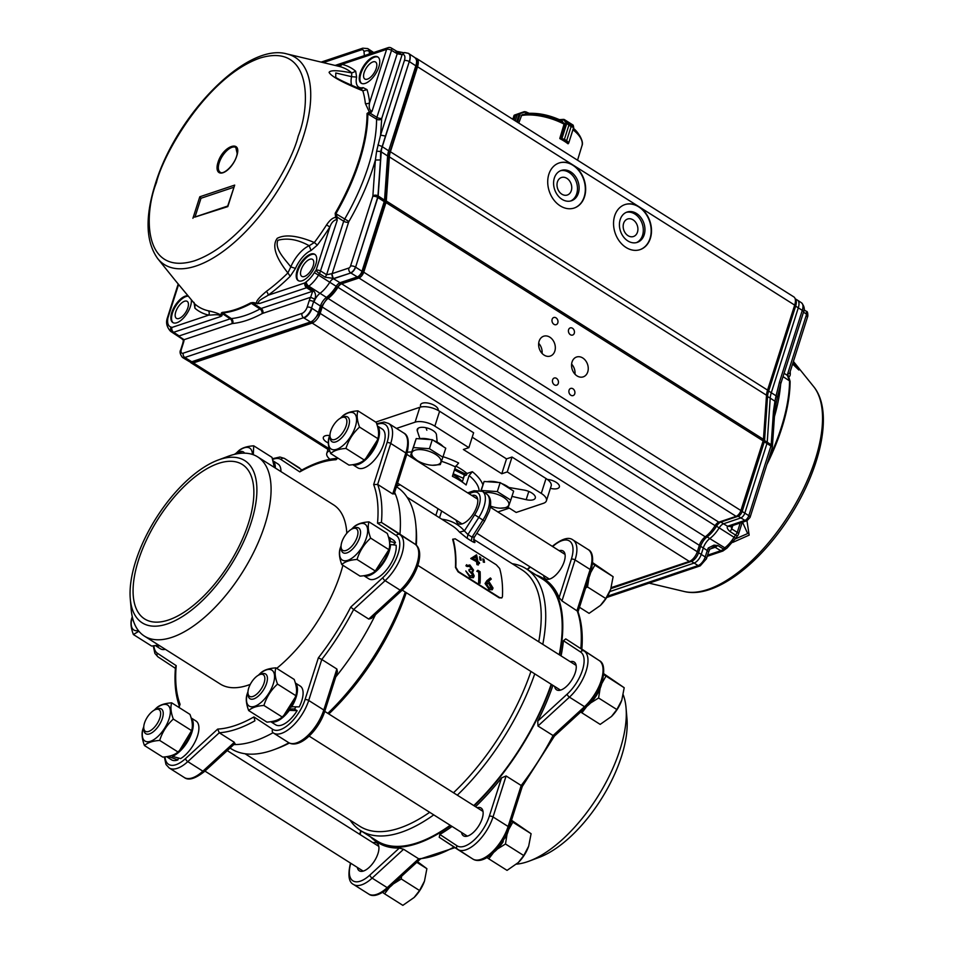 <?xml version="1.0" encoding="UTF-8"?>
<svg xmlns="http://www.w3.org/2000/svg" width="953" height="953" viewBox="0 0 953 953"><rect width="100%" height="100%" fill="white"/><g stroke="black" fill="none" stroke-linecap="round" stroke-linejoin="round"><path stroke-width="1.43" d="M589.002 577.435A22.932 10.566 -57.7 0 0 590.205 574.147A22.932 10.566 -57.7 0 0 591.015 571.145M352.896 464.659A22.932 10.566 -57.7 0 0 378.341 439.631A22.932 10.566 -57.7 0 0 377.412 426.11M352.765 464.671L357.72 467.804A22.932 10.566 -57.7 0 0 371.741 462.848A22.932 10.566 -57.7 0 0 383.964 443.193A22.932 10.566 -57.7 0 0 382.224 429.029L377.364 425.955M600.461 605.393A21.252 9.78 -57.7 0 0 600.628 605.226A21.252 9.78 -57.7 0 0 610.599 589.442A21.252 9.78 -57.7 0 0 610.659 589.288M592.802 562.77L613.124 576.696L594.851 565.141L590.646 572.646M592.718 563.64L594.851 565.141M589.037 577.339L587.513 586.977L605.786 598.52L610.706 589.145L613.124 576.696M579.472 607.287L589.085 613.351L600.378 605.477L605.786 598.52M587.513 586.977L585.642 587.965M330.691 453.545L348.965 465.1C355.969 464.623 361.056 462.92 364.201 459.977L366.798 457.452A21.252 9.78 -57.7 0 0 376.769 441.668L377.829 438.63C379.223 434.425 378.675 429.017 376.197 422.393L357.935 410.85C356.529 415.043 357.077 420.464 359.555 427.087C353.063 432.996 348.524 440.107 345.939 448.434C338.899 448.923 333.824 450.626 330.691 453.545C328.213 446.897 327.677 441.489 329.071 437.308L330 434.639A21.252 9.78 -57.7 0 0 329.762 435.366A21.252 9.78 -57.7 0 0 336.731 449.292A21.252 9.78 -57.7 0 0 355.326 426.789A21.252 9.78 -57.7 0 0 353.73 413.018A21.252 9.78 -57.7 0 0 340.388 418.224L342.687 415.961C345.82 413.042 350.895 411.327 357.935 410.85M365.821 458.417L377.257 440.274M359.555 427.087L377.829 438.63M345.939 448.434L364.201 459.977M455.76 466.041A40.205 17.571 17.7 0 1 460.799 468.936A40.205 17.571 17.7 0 1 467.018 473.474L466.517 475.047L464.254 475.809L462.265 482.063M551.191 684.254A154.886 71.32 122.3 0 1 473.76 805.571M450.209 825.274A154.886 71.32 122.3 0 1 377.066 840.975L360.603 830.575A154.886 71.32 -57.7 0 0 433.746 814.875M542.793 644.347A154.886 71.32 -57.7 0 0 526.104 568.703L542.567 579.102A154.886 71.32 122.3 0 1 559.244 654.747M443.05 456.69A48.889 21.359 17.7 0 1 458.643 463.015L455.403 466.91A45.232 19.763 -162.3 0 0 441.465 461.312M479.061 490.152A45.232 19.763 -162.3 0 0 469.114 475.571L472.354 471.687L467.018 473.474M473.963 541.101L474.594 541.649C475.595 543.067 474.475 542.829 471.258 540.923L472.033 537.135L473.986 536.98M441.823 519.218A155.351 71.523 122.3 0 1 464.385 530.916L467.923 534.526L467.149 538.326L459.513 532.119A151.694 69.843 -57.7 0 0 452.115 525.722L407.122 497.287M486.483 493.94C490.819 496.906 491.784 502.624 489.377 511.082L484.6 521.088L482.933 520.052A23.754 10.936 -57.7 0 0 488.091 509.236A23.754 10.936 -57.7 0 0 486.483 493.94L482.373 491.343A23.754 10.936 122.3 0 1 483.981 506.627A23.754 10.936 122.3 0 1 478.811 517.455L467.923 534.526L472.033 537.135L482.933 520.052L474.665 514.787L464.385 530.916L459.513 532.108M491.307 588.477L488.806 583.605L486.78 583.141M489.163 583.307L486.53 583.998L489.139 588.037L491.915 587.393L488.806 583.605M486.947 582.974L486.53 583.998M491.557 587.679L491.498 588.358M486.852 580.746L490.402 577.947L491.283 579.079L488.127 581.58L489.401 582.271L493.023 588.025L492.332 589.669L489.02 589.228L485.422 583.248L486.852 580.746L485.065 583.534L489.02 589.228M491.283 579.09L487.769 581.878M492.153 589.788L488.651 589.502M477.167 570.966L477.846 570.287L480.121 571.729A152.79 70.343 -57.7 0 1 480.074 583.26L478.966 582.557A152.79 70.343 -57.7 0 0 479.061 572.169L476.81 571.276L477.846 570.287M479.061 572.169L476.81 571.276M478.966 582.557L478.609 582.831A152.242 70.093 -57.7 0 0 478.704 572.479M480.074 583.26L478.609 582.831M473.141 571.312L472.164 571.574L474.201 575.934L473.45 577.589L469.769 577.077L465.803 570.966L469.853 575.85L473.093 575.338L469.329 570.478A152.79 70.343 -57.7 0 0 469.329 569.298L472.462 569.441L469.924 566.106L467.399 566.201L466.291 565.498L466.672 564.7M467.732 565.808L467.041 566.511L465.934 565.808L466.493 564.831M472.235 570.049L469.567 566.416L467.041 566.511M472.664 576.315L473.093 575.338L468.959 570.764A152.242 70.093 -57.7 0 0 468.959 569.596L469.329 569.298M472.164 571.574L473.57 570.144L469.865 564.962L465.934 565.808M472.462 576.434L472.724 575.624M465.803 570.966L469.769 577.077M473.26 577.721L469.412 577.339M472.378 571.812L473.117 571.335M471.795 571.86L473.212 570.442M483.993 559.53L484.493 562.33L482.885 558.827L483.993 559.53M483.719 561.853L484.493 562.33M483.362 562.21L482.885 558.827M480.669 557.434L481.17 560.233L479.562 556.731L480.669 557.434M480.395 559.745L481.17 560.233M480.038 560.114L479.562 556.731M472.783 558.863L475.654 556.921A152.242 70.093 -57.7 0 1 476.357 560.555M476.024 556.564L473.129 558.518L476.81 560.841A152.79 70.343 -57.7 0 0 476.024 556.564L475.666 556.933M476.965 561.877L470.758 558.529L476.548 554.837A152.79 70.343 -57.7 0 1 477.918 561.543L479.347 562.437A152.79 70.343 -57.7 0 1 479.502 563.485L478.072 562.58A152.79 70.343 -57.7 0 1 478.382 564.962L477.274 564.271A152.79 70.343 -57.7 0 0 476.965 561.877L471.116 558.184M477.274 564.271L476.917 564.605A152.242 70.093 -57.7 0 0 476.607 562.222M478.382 564.962L476.917 564.605M479.502 563.485L478.168 563.211M471.818 495.477A16.451 7.576 122.3 0 1 475.726 495.786A16.451 7.576 122.3 0 1 476.834 506.377A16.451 7.576 122.3 0 1 458.155 523.602A16.451 7.576 122.3 0 1 456.189 520.195M455.82 567.154L458.417 571.562L499.563 597.555L501.909 597.817L502.457 596.626A152.242 70.093 -57.7 0 0 499.646 568.5L496.287 564.784L455.153 538.79L452.663 539.41A151.694 69.843 -57.7 0 1 455.463 567.428L455.82 567.154A152.242 70.093 -57.7 0 0 453.009 539.029L452.663 539.41M455.463 567.428L458.059 571.824L499.205 597.829L501.719 597.936M469.114 475.571L466.124 484.97A45.232 19.763 -162.3 0 0 459.822 480.443A45.232 19.763 -162.3 0 0 452.401 476.297L455.403 466.91M230.042 748.057L231.138 748.748A154.886 71.32 -57.7 0 0 274.404 749.523L277.621 748.319A151.694 69.843 -57.7 0 0 289.39 743.03M328.809 713.964A151.694 69.843 -57.7 0 0 406.264 592.659M274.404 749.523A154.886 71.32 -57.7 0 0 288.926 742.792M327.832 713.344A154.886 71.32 -57.7 0 0 405.275 592.039M245.04 753.752L359.912 826.346A151.694 69.843 -57.7 0 0 429.672 812.301M453.485 792.753A151.694 69.843 -57.7 0 0 530.928 671.448M350.132 820.164A154.886 71.32 -57.7 0 0 360.603 830.575M457.297 795.171A154.886 71.32 -57.7 0 0 534.74 673.854M512.023 457.035L507.27 471.914L501.778 473.76L506.519 458.881L512.023 457.035L546.033 478.525A14.617 6.385 17.7 0 1 551.168 485.923L546.414 500.801A14.617 6.385 17.7 0 1 543.46 503.291L516.181 512.452L509.331 508.116L497.883 511.952M472.211 437.189L506.519 458.881M501.778 473.76L463.372 449.494L468.876 447.648L473.617 432.769L439.607 411.267L434.854 426.146L468.876 447.648M419.916 438.69L417.283 430.851A10.054 4.396 17.7 0 1 417.223 429.434A10.054 4.396 17.7 0 1 423.239 427.337A10.054 4.396 17.7 0 1 432.853 430.458A10.054 4.396 17.7 0 1 436.462 434.723L437.189 442.168M425.979 427.73L426.837 430.256M508.902 487.483L524.067 490.08A10.054 4.396 17.7 0 1 531.774 492.963A10.054 4.396 17.7 0 1 535.3 498.05A10.054 4.396 17.7 0 1 526.175 499.67L511.952 496.394M507.27 471.914L541.28 493.404A14.617 6.385 17.7 0 1 546.414 500.801M375.732 422.096L419.832 407.288A14.617 6.385 17.7 0 1 439.607 411.267M396.484 428.409L415.091 422.167A14.617 6.385 17.7 0 1 434.854 426.146M329.952 459.286A14.617 6.385 17.7 0 1 326.784 453.294A14.617 6.385 17.7 0 1 329.75 450.805L329.774 450.805M415.83 544.771A154.886 71.32 -57.7 0 0 415.901 525.627A154.886 71.32 -57.7 0 0 396.639 486.876L396.436 486.757M526.104 568.703A154.886 71.32 -57.7 0 0 512.214 563.699M538.743 641.798A151.694 69.843 -57.7 0 0 521.994 569.882L473.522 539.255M416.318 545.211A151.694 69.843 -57.7 0 0 416.199 529.046L415.901 525.627M462.408 481.599A33.808 14.771 -162.3 0 0 455.141 475.892A33.808 14.771 -162.3 0 0 452.949 474.582M453.223 473.748L463.444 478.358M459.12 478.692A29.245 12.782 -162.3 0 0 453.116 474.082M464.528 474.38L463.444 477.787M454.438 469.936L463.992 474.725L465.219 473.939L454.819 468.721M465.219 473.939L465.707 472.402M330.679 431.221A12.794 5.885 -57.7 0 0 330 436.093A12.794 5.885 -57.7 0 0 337.052 438.404A12.794 5.885 -57.7 0 0 346.177 425.741A12.794 5.885 -57.7 0 0 341.686 417.605A12.794 5.885 -57.7 0 0 330.679 431.221M341.686 417.605L343.533 416.914A14.617 6.731 122.3 0 1 347.619 416.985A14.617 6.731 122.3 0 1 348.655 426.217A14.617 6.731 122.3 0 1 340.852 438.618A14.617 6.731 122.3 0 1 331.989 441.704A14.617 6.731 122.3 0 1 330.167 438.046L330 436.093M389.515 887.338A22.932 10.566 -57.7 0 0 393.696 883.491M504.709 837.89L505.388 837.866A22.932 10.566 -57.7 0 0 508.985 828.157M493.654 852.411A22.932 10.566 -57.7 0 0 503.22 841.618L502.707 841.285M503.22 841.618L502.481 841.63M586.774 706.411A22.932 10.566 -57.7 0 0 589.002 704.529A22.932 10.566 -57.7 0 0 602.105 682.157M414.233 897.381A21.252 9.78 -57.7 0 0 414.4 897.214A21.252 9.78 -57.7 0 0 424.371 881.442A21.252 9.78 -57.7 0 0 424.43 881.263M389.467 887.386L384.583 893.807L402.857 905.35L414.138 897.476L419.546 890.519L424.478 881.144L426.884 868.683L417.497 861.667M401.523 876.319L401.284 878.976L393.244 883.967M401.284 878.976L419.546 890.519M384.583 893.807L382.784 892.532M416.806 862.31L426.884 868.683M518.432 862.417A21.252 9.78 -57.7 0 0 518.599 862.251A21.252 9.78 -57.7 0 0 524.019 855.532A21.252 9.78 -57.7 0 0 528.581 846.467A21.252 9.78 -57.7 0 0 528.641 846.288M507.02 834.351L505.483 844.001L523.757 855.544L528.677 846.169L531.095 833.72L511.511 820.247M511.249 821.057L512.821 822.165L508.628 829.67M512.821 822.165L531.095 833.72M493.69 852.387L488.782 858.832L507.056 870.375L518.349 862.501L523.757 855.544M505.483 844.001L497.454 849.004M488.782 858.832L486.983 857.557M603.809 674.664L624.203 687.721L603.892 673.795M611.54 716.43A21.252 9.78 -57.7 0 0 611.719 716.251A21.252 9.78 -57.7 0 0 621.69 700.467A21.252 9.78 -57.7 0 0 621.749 700.3M600.128 688.364L598.591 698.001L616.865 709.544L621.797 700.169L624.203 687.721M605.929 676.165L601.736 683.67M586.81 706.387L581.902 712.832L600.176 724.387L611.457 716.501L616.865 709.544M598.591 698.001L590.562 703.004M581.902 712.832L580.699 711.986M241.728 453.223A12.794 5.885 -57.7 0 0 241.038 452.627A12.794 5.885 -57.7 0 0 237.488 452.58A12.794 5.885 -57.7 0 0 234.462 454.355M237.488 452.58L239.322 451.889A14.617 6.731 122.3 0 1 243.384 451.948A14.617 6.731 122.3 0 1 243.408 451.96A14.617 6.731 122.3 0 1 244.54 453.163M133.646 621.63A14.617 6.731 122.3 0 1 132.86 619.128M159.949 717.74A12.794 5.885 -57.7 0 0 155.458 709.592A12.794 5.885 -57.7 0 0 144.451 723.208A12.794 5.885 -57.7 0 0 143.772 728.092A12.794 5.885 -57.7 0 0 150.824 730.391A12.794 5.885 -57.7 0 0 159.949 717.74M155.458 709.592L157.305 708.913A14.617 6.731 122.3 0 1 161.379 708.984A14.617 6.731 122.3 0 1 162.427 718.217A14.617 6.731 122.3 0 1 154.624 730.617A14.617 6.731 122.3 0 1 145.761 733.703A14.617 6.731 122.3 0 1 143.939 730.046L143.772 728.092M263.219 674.676A12.794 5.885 -57.7 0 0 259.669 674.629A12.794 5.885 -57.7 0 0 247.983 693.117A12.794 5.885 -57.7 0 0 249.591 696.333A12.794 5.885 -57.7 0 0 261.42 688.59A12.794 5.885 -57.7 0 0 263.219 674.676M259.669 674.629L261.503 673.938A14.617 6.731 122.3 0 1 265.565 673.997A14.617 6.731 122.3 0 1 263.481 689.936A14.617 6.731 122.3 0 1 249.996 698.752A14.617 6.731 122.3 0 1 249.96 698.728A14.617 6.731 122.3 0 1 248.149 695.071L247.983 693.117M348.584 531.417A12.794 5.885 -57.7 0 0 341.091 547.117A12.794 5.885 -57.7 0 0 350.454 547.606A12.794 5.885 -57.7 0 0 357.887 533.954A12.794 5.885 -57.7 0 0 352.777 528.629A12.794 5.885 -57.7 0 0 348.584 531.417M352.777 528.629L354.623 527.938A14.617 6.731 122.3 0 1 358.697 528.01A14.617 6.731 122.3 0 1 351.967 549.619A14.617 6.731 122.3 0 1 343.08 552.728A14.617 6.731 122.3 0 1 341.257 549.071L341.091 547.117M275.298 468.03A22.932 10.566 -57.7 0 0 273.213 461.085M280.921 471.58A22.932 10.566 -57.7 0 0 278.026 464.004A22.932 10.566 -57.7 0 0 277.835 463.885M155.577 645.622A22.932 10.566 -57.7 0 0 159.723 645.789M155.458 645.646L160.402 648.779A22.932 10.566 -57.7 0 0 165.346 649.338M191.136 717.943L195.996 721.016A22.932 10.566 -57.7 0 1 197.736 735.18A22.932 10.566 -57.7 0 1 180.641 758.576L172.279 756.36L172.624 755.169M166.537 756.67L171.492 759.803A22.932 10.566 -57.7 0 0 177.901 759.91L178.449 758.076M177.901 759.91L169.741 756.992L170.039 755.979M172.279 756.36A22.932 10.566 -57.7 0 0 192.113 731.63A22.932 10.566 -57.7 0 0 191.184 718.097M166.668 756.646A22.932 10.566 -57.7 0 0 169.741 756.992M300.004 685.934A22.932 10.566 -57.7 0 1 300.207 686.053A22.932 10.566 -57.7 0 1 299.242 706.888L290.832 706.721M275.512 724.697A22.932 10.566 -57.7 0 0 275.691 724.828A22.932 10.566 -57.7 0 0 275.893 724.947A22.932 10.566 -57.7 0 0 297.133 710.664L294.132 708.961L289.343 708.984M297.133 710.664L288.378 710.307M291.511 707.114A22.932 10.566 -57.7 0 0 295.382 683.134M270.866 721.683A22.932 10.566 -57.7 0 0 289.069 710.7M393.303 544.782L395.471 542.722L390.48 541.602L389.574 542.471M363.855 575.695L368.811 578.828A22.932 10.566 -57.7 0 0 382.987 573.718A22.932 10.566 -57.7 0 0 396.103 545.164L390.575 544.556L389.658 545.426M390.48 541.602A22.932 10.566 -57.7 0 0 388.502 537.135M363.986 575.683A22.932 10.566 -57.7 0 0 377.364 570.168A22.932 10.566 -57.7 0 0 390.575 544.556M395.471 542.722A22.932 10.566 -57.7 0 0 393.315 540.053L388.455 536.98M274.357 467.435L271.998 457.369L253.724 445.813L253.307 454.736M252.39 454.426A21.252 9.78 -57.7 0 0 249.769 448.136A21.252 9.78 -57.7 0 0 236.177 453.187L238.488 450.936C241.645 448.005 246.72 446.29 253.724 445.813M132.288 616.829A21.252 9.78 -57.7 0 0 138.352 630.552M138.912 631.243L133.372 634.519L151.646 646.063L158.567 645.05M133.372 634.519C130.895 627.896 130.358 622.488 131.752 618.283L132.276 616.758M191.601 730.629C192.994 726.424 192.446 721.016 189.969 714.393L171.695 702.837C170.301 707.043 170.849 712.451 173.327 719.074L191.601 730.629L179.593 750.416L177.973 751.977L159.699 740.433C152.706 740.898 147.62 742.613 144.463 745.544L162.737 757.087C169.765 756.611 174.852 754.895 177.973 751.977M143.772 726.639A21.252 9.78 -57.7 0 0 143.534 727.365A21.252 9.78 -57.7 0 0 150.503 741.279A21.252 9.78 -57.7 0 0 169.098 718.788A21.252 9.78 -57.7 0 0 167.502 705.017A21.252 9.78 -57.7 0 0 154.148 710.211L156.459 707.96C159.616 705.017 164.702 703.314 171.695 702.837M144.463 745.544C141.985 738.897 141.449 733.476 142.843 729.307L143.772 726.627M179.593 750.416L180.57 749.439A21.252 9.78 -57.7 0 0 190.54 733.655L191.029 732.273M173.327 719.074C166.835 724.983 162.296 732.107 159.699 740.433M258.346 675.248L260.669 672.985C263.814 670.054 268.901 668.339 275.905 667.862C274.512 672.068 275.048 677.476 277.526 684.099C271.057 689.972 266.518 697.096 263.91 705.458C256.881 705.935 251.795 707.65 248.673 710.569C246.184 703.922 245.648 698.501 247.053 694.332L247.971 691.664A21.252 9.78 -57.7 0 0 249.09 706.018A21.252 9.78 -57.7 0 0 268.686 693.486A21.252 9.78 -57.7 0 0 271.939 670.185A21.252 9.78 -57.7 0 0 258.358 675.236M263.91 705.458L282.183 717.001L284.768 714.464A21.252 9.78 -57.7 0 0 294.739 698.692L295.799 695.654C297.193 691.449 296.657 686.041 294.179 679.418L275.905 667.862M277.526 684.099L295.799 695.654M283.791 715.441L295.239 697.298M248.673 710.569L266.947 722.112C273.976 721.635 279.05 719.932 282.183 717.001M370.646 538.111C364.153 544.02 359.615 551.132 357.018 559.459C349.989 559.947 344.915 561.651 341.782 564.569L360.055 576.124C367.084 575.636 372.17 573.932 375.291 571.002L388.907 549.655C390.313 545.45 389.765 540.041 387.287 533.418L369.014 521.875C367.62 526.044 368.156 531.452 370.646 538.111L388.907 549.655M341.782 564.569C339.304 557.922 338.768 552.514 340.161 548.332L341.091 545.664A21.252 9.78 -57.7 0 0 342.056 559.911A21.252 9.78 -57.7 0 0 354.992 555.73A21.252 9.78 -57.7 0 0 367.608 529.284A21.252 9.78 -57.7 0 0 352.276 528.486A21.252 9.78 -57.7 0 0 351.466 529.249L353.777 526.985C356.934 524.055 362.009 522.351 369.014 521.875M376.911 569.441L377.888 568.476A21.252 9.78 -57.7 0 0 387.859 552.692L388.347 551.299M357.018 559.459L375.291 571.002M135.743 561.091A95.955 44.172 -57.7 0 0 130.275 598.818A95.955 44.172 -57.7 0 0 182.678 616.377A95.955 44.172 -57.7 0 0 251.211 522.339A95.955 44.172 -57.7 0 0 217.927 460.12A95.955 44.172 -57.7 0 0 135.743 561.091M217.927 460.12L228.041 456.344A105.997 48.806 122.3 0 1 257.644 456.868A105.997 48.806 122.3 0 1 264.803 525.079A105.997 48.806 122.3 0 1 144.391 636.092A105.997 48.806 122.3 0 1 131.204 609.575L130.275 598.818M138.483 560.173A91.381 42.075 122.3 0 1 242.288 464.468A91.381 42.075 122.3 0 1 248.459 523.257A91.381 42.075 122.3 0 1 144.653 618.962A91.381 42.075 122.3 0 1 138.483 560.173M337.493 457.845L336.016 459.727A153.064 70.474 -57.7 0 0 299.778 471.89L300.957 470.544M373.659 484.565L377.65 484.422A155.804 71.737 122.3 0 1 381.438 522.423L377.519 523.173A153.064 70.474 -57.7 0 0 373.659 484.565L387.025 442.692A2.74 1.203 17.7 0 1 390.73 443.443L377.65 484.422L392.731 493.964L393.982 493.177M175.483 667.255L176.21 665.659A153.064 70.474 -57.7 0 0 180.057 704.267L179.355 705.208M350.74 607.085L353.646 609.515A155.804 71.737 122.3 0 1 321.78 659.476L318.362 657.856A153.064 70.474 -57.7 0 0 350.74 607.085L382.88 577.601A2.74 1.239 47.5 0 0 385.107 580.663L353.646 609.515L368.728 619.057L371.408 618.402L401.868 590.455C416.401 577.375 425.872 551.037 414.948 544.103A2.74 2.43 -56.6 0 1 415.02 544.151M234.2 743.709L234.343 742.304L219.261 732.774L217.701 729.093A153.064 70.474 -57.7 0 0 253.939 716.93L254.916 720.802A155.804 71.737 122.3 0 1 219.261 732.774L187.789 761.626A2.74 1.239 -132.5 0 1 185.561 758.576L217.701 729.093M253.939 716.93L272.713 729.319A2.74 2.43 123.4 0 0 273.261 732.905L273.225 732.881M272.713 729.319A28.328 13.044 -57.7 0 0 304.996 699.716A2.74 1.203 17.7 0 1 308.701 700.467L323.794 709.997A2.74 1.203 -162.3 0 1 324.747 711.379L337.41 671.71L336.874 669.018L321.78 659.476L308.701 700.467A31.068 14.307 122.3 0 1 273.404 733A31.068 14.307 122.3 0 1 273.297 732.928A2.74 2.43 123.4 0 0 273.297 732.928L288.497 742.53A31.068 14.307 -57.7 0 0 323.794 709.997L336.874 669.018M396.615 532L381.438 522.423L399.831 534.55A31.068 14.307 122.3 0 1 401.821 554.467A31.068 14.307 122.3 0 1 385.107 580.663L400.2 590.193A2.74 1.239 47.5 0 0 401.868 590.455M295.775 707.007A16.451 7.576 122.3 0 1 294.537 709.187M276.704 668.375A105.997 48.806 -57.7 0 0 340.65 573.003A105.997 48.806 -57.7 0 0 342.901 565.284M346.809 533.263A105.997 48.806 -57.7 0 0 333.49 504.804L257.644 456.868M144.391 636.092L220.226 684.016A105.997 48.806 -57.7 0 0 250.258 684.397M375.458 614.685A155.804 71.737 122.3 0 1 335.742 676.952M273.011 732.738A155.804 71.737 122.3 0 1 233.83 744.579M394.637 492.391A155.804 71.737 122.3 0 1 399.95 534.204M626.05 707.876L626.967 718.622A95.955 44.172 122.3 0 1 621.511 756.36A95.955 44.172 122.3 0 1 539.315 857.319L529.213 861.107A105.997 48.806 -57.7 0 0 620.01 749.558A105.997 48.806 -57.7 0 0 626.05 707.876A105.997 48.806 -57.7 0 0 623.262 694.868M516.586 864.145A105.997 48.806 -57.7 0 0 529.213 861.107M559.709 655.045A155.804 71.737 -57.7 0 0 543.055 578.328L544.425 579.198A155.804 71.737 -57.7 0 1 559.113 597.531L561.972 600.914L577.875 611.409C581.759 622.142 583.057 635.091 581.759 650.256M552.966 685.374A155.804 71.737 -57.7 0 1 537.766 721.087L537.968 726.007L553.062 735.537L584.523 706.685A31.068 14.307 -57.7 0 0 601.224 680.49A31.068 14.307 -57.7 0 0 599.234 660.572A2.74 2.43 -56.6 0 1 599.27 660.596L580.853 648.445A155.804 71.737 -57.7 0 0 577.065 610.444L590.145 569.465A2.74 1.203 17.7 0 1 591.098 570.847C593.862 558.827 592.849 551.692 588.037 549.476A31.068 14.307 -57.7 0 1 590.145 569.465L575.052 559.935L561.972 600.914M521.887 786.475L521.196 785.498A155.804 71.737 -57.7 0 0 553.062 735.537L554.265 735.704M554.408 736.109L586.202 706.947A2.74 1.239 47.5 0 1 584.523 706.685L569.441 697.155L537.968 726.007M457.845 849.564L472.712 858.951A31.068 14.307 -57.7 0 0 472.819 859.022A31.068 14.307 -57.7 0 0 508.116 826.489A2.74 1.203 17.7 0 1 509.081 827.871L522.292 786.463L554.42 736.097M419.856 859.118L418.665 858.796A155.804 71.737 -57.7 0 0 453.985 847.026M565.772 638.903L599.234 660.572L565.772 638.903L563.426 640.702A155.804 71.737 -57.7 0 1 561.079 655.914M452.056 826.442A155.804 71.737 -57.7 0 1 439.845 834.459L439.238 837.294L457.559 849.373M506.103 775.968L493.023 816.947L508.116 826.489L521.196 785.498L506.103 775.968L501.564 777.862A155.804 71.737 -57.7 0 1 475.535 806.691M350.811 863.287A28.328 13.044 -57.7 0 0 369.883 875.057A2.74 1.239 47.5 0 0 372.123 878.118A31.068 14.307 122.3 0 1 353.527 884.467L368.62 893.997C372.837 897.273 379.592 895.248 388.884 887.91A2.74 1.239 -132.5 0 1 387.204 887.648L418.665 858.796L403.584 849.266L399.331 848.063A155.804 71.737 -57.7 0 1 377.948 842.607L376.578 841.749A155.804 71.737 -57.7 0 0 450.686 825.572M357.327 867.409A16.451 7.576 -57.7 0 0 359.281 870.804A16.451 7.576 -57.7 0 0 377.972 853.578A16.451 7.576 -57.7 0 0 376.864 842.988A16.451 7.576 -57.7 0 0 372.945 842.69M461.526 832.434A16.451 7.576 -57.7 0 0 463.492 835.829A16.451 7.576 -57.7 0 0 482.17 818.603A16.451 7.576 -57.7 0 0 481.062 808.025A16.451 7.576 -57.7 0 0 477.155 807.715M554.646 686.434A16.451 7.576 -57.7 0 0 556.6 689.829A16.451 7.576 -57.7 0 0 575.29 672.604A16.451 7.576 -57.7 0 0 574.183 662.025A16.451 7.576 -57.7 0 0 570.263 661.716M543.555 575.409A16.451 7.576 -57.7 0 0 545.509 578.805A16.451 7.576 -57.7 0 0 564.2 561.579A16.451 7.576 -57.7 0 0 563.092 551.001A16.451 7.576 -57.7 0 0 559.185 550.691M370.503 836.829A155.804 71.737 -57.7 0 0 376.578 841.749M474.165 805.821A155.804 71.737 -57.7 0 0 551.596 684.504M543.055 578.328A155.804 71.737 -57.7 0 0 536.003 574.957M480.931 490.628L484.1 481.491L500.182 482.599L513.643 491.117L510.772 500.111L497.311 491.593L500.182 482.599M510.987 489.437A15.534 6.79 -162.3 0 0 507.115 486.233A15.534 6.79 -162.3 0 0 501.671 483.552M498.407 482.48A15.534 6.79 -162.3 0 0 487.197 481.706M483.135 484.231A15.534 6.79 -162.3 0 0 482.968 484.648A15.534 6.79 -162.3 0 0 482.897 484.898M497.311 491.593L481.229 490.485L484.1 481.491M490.533 506.079A15.224 6.647 -162.3 0 0 500.396 508.163L508.152 507.496L510.772 500.111M500.396 508.163A15.224 6.647 -162.3 0 0 503.422 497.252A15.224 6.647 -162.3 0 0 484.517 492.701M429.422 448.696L413.352 447.576L410.731 454.974L416.223 438.583L432.293 439.702L445.754 448.208L442.883 457.202L429.422 448.696L432.293 439.702M443.109 446.528A15.534 6.79 -162.3 0 0 439.226 443.336A15.534 6.79 -162.3 0 0 433.794 440.643M430.518 439.583A15.534 6.79 -162.3 0 0 419.308 438.797M415.246 441.334A15.534 6.79 -162.3 0 0 415.079 441.739A15.534 6.79 -162.3 0 0 415.008 441.989M413.352 447.576L416.223 438.583M416.842 460.263A15.224 6.647 -162.3 0 0 432.519 465.267A15.224 6.647 -162.3 0 0 435.545 454.355A15.224 6.647 -162.3 0 0 417.712 449.661A15.224 6.647 -162.3 0 0 412.732 456.487A15.224 6.647 -162.3 0 0 416.842 460.263L410.731 454.974M432.519 465.267L440.274 464.599L442.883 457.202M574.087 208.076A23.754 18.357 71.4 0 0 585.321 188.42A23.754 18.357 71.4 0 0 572.86 165.25A23.754 18.357 71.4 0 0 558.97 163.023M570.74 171.897A15.987 12.353 -108.6 0 1 579.126 187.574A15.987 12.353 -108.6 0 1 571.455 200.761A15.987 12.353 -108.6 0 1 554.646 189.54A15.987 12.353 -108.6 0 1 561.269 170.444A15.987 12.353 -108.6 0 1 570.74 171.897M570.609 201A15.987 12.353 71.4 0 0 577.458 187.574A15.987 12.353 71.4 0 0 569.084 172.457A15.987 12.353 71.4 0 0 560.459 170.754M639.916 249.674A23.754 18.357 71.4 0 0 651.161 230.018A23.754 18.357 71.4 0 0 638.689 206.849A23.754 18.357 71.4 0 0 624.799 204.633M636.568 213.508A15.987 12.353 -108.6 0 1 644.955 229.173A15.987 12.353 -108.6 0 1 637.283 242.372A15.987 12.353 -108.6 0 1 620.474 231.138A15.987 12.353 -108.6 0 1 627.098 212.042A15.987 12.353 -108.6 0 1 636.568 213.508M766.51 395.233L389.36 156.888L386.287 201A5.48 2.525 122.3 0 1 385.977 202.548L363.748 272.189L740.898 510.546L763.127 440.894A5.48 2.525 -57.7 0 0 763.448 439.357L766.51 395.233A18.274 8.41 122.3 0 1 767.558 390.099L794.683 305.115A12.794 5.885 -57.7 0 0 793.813 296.883L416.664 58.526A12.794 5.885 -57.7 0 0 415.568 58.121M190.278 362.033A9.137 4.205 -57.7 0 0 191.005 362.819A9.137 4.205 -57.7 0 0 193.388 362.926L312.155 323.067A9.137 4.205 -57.7 0 0 320.16 313.394L322.209 306.973A9.137 4.205 122.3 0 1 328.106 298.456A21.931 10.102 -57.7 0 0 337.934 287.294A5.48 2.525 122.3 0 1 341.65 283.803L358.947 278.002A5.48 2.525 -57.7 0 0 363.748 272.189M611.207 587.632L689.317 561.424A9.137 4.205 -57.7 0 0 697.31 551.739L699.359 545.33A9.137 4.205 122.3 0 1 705.256 536.813A21.931 10.102 -57.7 0 0 715.084 525.639A5.48 2.525 122.3 0 1 718.8 522.161L736.109 516.347A5.48 2.525 -57.7 0 0 740.898 510.546M328.32 443.002A9.232 4.038 17.7 0 1 323.341 437.379A9.232 4.038 17.7 0 1 329.69 435.533M547.367 479.442A9.232 4.038 17.7 0 1 559.363 486.971A9.232 4.038 17.7 0 1 557.493 488.544A9.232 4.038 17.7 0 1 550.405 488.317M421.059 406.967A9.232 4.038 17.7 0 1 420.547 404.751A9.232 4.038 17.7 0 1 430.565 403.715A9.232 4.038 17.7 0 1 438.142 410.362A9.232 4.038 17.7 0 1 438.13 410.409M556.481 378.365A3.776 2.919 -108.6 0 1 558.458 382.07A3.776 2.919 -108.6 0 1 556.647 385.179A3.776 2.919 -108.6 0 1 552.68 382.534A3.776 2.919 -108.6 0 1 554.241 378.019A3.776 2.919 -108.6 0 1 556.481 378.365M572.467 328.249A3.776 2.919 -108.6 0 1 574.456 331.954A3.776 2.919 -108.6 0 1 572.634 335.063A3.776 2.919 -108.6 0 1 568.667 332.418A3.776 2.919 -108.6 0 1 570.239 327.903A3.776 2.919 -108.6 0 1 572.467 328.249M556.016 317.849A3.776 2.919 -108.6 0 1 557.993 321.554A3.776 2.919 -108.6 0 1 556.183 324.663A3.776 2.919 -108.6 0 1 552.216 322.019A3.776 2.919 -108.6 0 1 553.776 317.504A3.776 2.919 -108.6 0 1 556.016 317.849M572.932 388.764A3.776 2.919 -108.6 0 1 574.921 392.469A3.776 2.919 -108.6 0 1 573.098 395.59A3.776 2.919 -108.6 0 1 569.132 392.934A3.776 2.919 -108.6 0 1 570.692 388.419A3.776 2.919 -108.6 0 1 572.932 388.764M549.845 337.183A10.459 8.077 -108.6 0 1 555.325 347.428A10.459 8.077 -108.6 0 1 550.31 356.065A10.459 8.077 -108.6 0 1 539.315 348.715A10.459 8.077 -108.6 0 1 543.651 336.23A10.459 8.077 -108.6 0 1 549.845 337.183M582.76 357.983A10.459 8.077 -108.6 0 1 588.251 368.227A10.459 8.077 -108.6 0 1 583.224 376.864A10.459 8.077 -108.6 0 1 572.241 369.514A10.459 8.077 -108.6 0 1 576.565 357.03A10.459 8.077 -108.6 0 1 582.76 357.983M389.36 156.888A18.274 8.41 122.3 0 1 390.408 151.753L417.521 66.758A12.794 5.885 -57.7 0 0 416.664 58.526M417.521 66.758L573.194 165.131A23.754 18.357 -108.6 0 1 585.654 188.42A23.754 18.357 -108.6 0 1 574.254 208.016A23.754 18.357 -108.6 0 1 549.285 191.339A23.754 18.357 -108.6 0 1 559.137 162.975A23.754 18.357 -108.6 0 1 573.194 165.131L639.022 206.741A23.754 18.357 -108.6 0 1 651.495 230.018A23.754 18.357 -108.6 0 1 640.082 249.626A23.754 18.357 -108.6 0 1 615.114 232.937A23.754 18.357 -108.6 0 1 624.965 204.573A23.754 18.357 -108.6 0 1 639.022 206.741L794.683 305.115M566.904 178.354A9.232 7.136 -108.6 0 1 571.752 187.407A9.232 7.136 -108.6 0 1 567.321 195.02A9.232 7.136 -108.6 0 1 557.612 188.539A9.232 7.136 -108.6 0 1 561.448 177.508A9.232 7.136 -108.6 0 1 566.904 178.354M633.066 219.845A9.232 7.136 -108.6 0 1 637.914 228.899A9.232 7.136 -108.6 0 1 633.483 236.511A9.232 7.136 -108.6 0 1 623.774 230.03A9.232 7.136 -108.6 0 1 627.598 219.011A9.232 7.136 -108.6 0 1 633.066 219.845M636.437 242.61A15.987 12.353 71.4 0 0 643.287 229.185A15.987 12.353 71.4 0 0 634.912 214.056A15.987 12.353 71.4 0 0 626.288 212.364M542.078 353.396A10.459 8.077 71.4 0 0 538.695 343.318M574.993 374.195A10.459 8.077 71.4 0 0 571.609 364.117M763.329 440.167A2.192 1.477 3.9 0 1 764.544 440.56A4.503 2.073 122.3 0 1 764.294 441.823L766.962 443.479L744.829 513.095A4.574 2.109 122.3 0 1 740.838 517.932L723.518 523.793L727.615 526.282L730.236 526.378A3.657 2.823 71.3 0 1 728.116 526.068L727.615 526.282C726.603 527.474 727.437 529.26 730.117 531.631L735.656 535.109L737.253 532.393A3.657 1.608 17.6 0 1 738.48 534.216L742.268 522.304M709.163 549.512L708.293 547.975L713.976 545.14L713.702 546.879L709.699 549.381L708.496 552.347A3.657 1.608 -162.4 0 0 707.257 550.524L703.29 547.963L701.253 554.372A8.22 3.788 122.3 0 1 694.058 563.092L609.765 591.599M772.18 447.457A3.657 2.466 3.9 0 0 772.383 446.766L774.646 413.316L773.455 411.339L771.191 444.789A3.657 2.466 3.9 0 1 772.383 446.766L772.168 447.862A3.657 1.608 -162.4 0 0 770.929 446.04L766.962 443.479A4.574 2.109 -57.7 0 0 767.225 442.192L771.191 444.789A4.479 2.061 122.3 0 1 770.929 446.04L748.808 515.656A4.479 2.061 122.3 0 1 744.889 520.398L738.218 516.216A4.503 2.073 -57.7 0 0 742.161 511.439L748.808 515.656A3.657 1.608 17.6 0 1 750.035 517.479L747.009 520.707A3.657 2.823 -108.7 0 1 744.889 520.398L728.116 526.068M773.455 411.339L774.944 401.225L770.215 398.128L767.225 442.192L764.544 440.56L767.534 396.496A2.192 1.477 -176.1 0 0 766.45 396.114M794.504 305.651A2.192 0.965 17.6 0 1 795.636 306.139L768.63 391.087A19.251 8.863 122.3 0 0 767.534 396.496L770.215 398.128A19.191 8.839 122.3 0 1 771.299 392.743L776.076 395.829L774.944 401.225L776.076 403.643M738.48 534.216A3.657 3.657 0 0 1 737.693 535.586A3.657 1.191 -137.4 0 1 735.656 535.109A6.742 3.109 122.3 0 0 734.036 537.266L719.181 527.867A6.397 2.942 122.3 0 1 723.518 523.793L720.897 522.077L738.218 516.216A2.192 1.692 -108.7 0 1 737.539 515.525M795.159 298.754L797.458 300.147A11.877 5.468 122.3 0 1 797.542 300.195A11.877 5.468 122.3 0 1 798.304 307.795L771.299 392.743L768.63 391.087A2.192 0.965 -162.4 0 0 767.415 390.575M715.238 525.401L719.181 527.867A21.014 9.673 122.3 0 1 709.771 538.588L724.78 547.808A3.657 2.073 53.2 0 0 727.079 548.035L722.898 551.025L720.778 550.715L725.781 548.416M697.179 552.156A2.192 0.965 -162.4 0 1 698.585 552.716L705.22 556.933A8.136 3.741 122.3 0 1 698.108 565.558L691.449 561.377A8.16 3.764 -57.7 0 0 698.585 552.716L700.622 546.307L703.29 547.963A10.054 4.634 122.3 0 1 709.771 538.588L707.138 536.873A2.192 1.239 -126.8 0 1 706.256 536.027M713.976 545.14L717.835 545.533L715.179 547.296L713.702 546.879L717.835 545.533L723.41 548.976A10.4 4.789 -57.7 0 1 724.78 547.808A20.668 9.518 122.3 0 0 734.036 537.266L735.621 538.338L727.079 548.035M779.542 381.891L802.283 310.356A3.657 1.608 17.6 0 1 803.51 312.179L780.769 383.714A3.657 1.608 -162.4 0 0 779.542 381.891L776.076 395.829L777.398 397.318L776.23 402.964M730.844 526.163L731.725 528.903L730.117 531.631M777.398 397.318L780.769 383.714M787.952 377.007L788.631 376.661L790.108 381.367A3.288 2.347 -179.7 0 0 789.537 380.866L787.392 375.422L787.631 373.91L789.644 373.302L807.846 316.039C807.858 312.751 807.358 311.178 806.333 311.309L804.058 309.785M798.876 370.014L793.122 362.331M784.093 373.278L787.392 375.422L788.191 375.577L787.678 374.088M790.097 371.849A3.288 2.525 173.9 0 0 790.18 371.944C790.537 375.089 790.025 376.661 788.631 376.661L788.191 375.577M735.251 538.945L747.664 533.573L742.542 522.208M795.898 364.522L793.408 361.461L795.91 364.546L792.527 364.225M746.949 520.719L749.165 535.133L732.797 542.376M333.86 278.455L325.199 277.24L326.605 274.738L332.168 273.618A3.657 2.823 71.5 0 0 333.86 278.455L350.799 272.963A5.48 2.525 -57.7 0 0 355.6 267.162L377.662 197.39A5.48 2.525 -57.7 0 0 377.972 195.853L380.485 159.949L375.387 160.009L376.626 151.205L380.652 151.456L380.485 159.949M302.03 313.37A3.288 2.537 -108.5 0 0 303.554 317.718L184.811 357.494L303.554 317.718A9.125 4.205 -57.7 0 0 311.548 308.057L313.597 301.648L311.548 308.057A3.288 1.441 -162.3 0 0 307.14 307.188A5.837 2.692 122.3 0 1 302.03 313.37L183.286 353.146A5.837 2.692 122.3 0 1 181.368 349.31L183.417 342.901A12.437 5.73 -57.7 0 0 184.108 339.673L183.298 340.924C183.643 340.233 182.19 338.72 178.95 336.373L172.684 332.24A3.657 3.24 -57.4 0 1 171.945 327.451A3.657 2.823 71.5 0 0 173.637 332.287L173.112 332.371A3.657 1.668 -56.6 0 1 172.684 332.24A9.399 4.324 122.3 0 0 172.064 331.978A3.657 3.204 -76.3 0 1 171.075 327.082A18.012 8.291 122.3 0 1 167.966 317.718A3.657 2.085 -168.8 0 0 167.12 318.743C165.81 323.091 166.954 327.284 170.563 331.322A21.669 9.983 -57.7 0 0 172.064 331.978L181.249 338.041M182.631 357.494A9.137 4.205 -57.7 0 0 182.845 357.661A9.137 4.205 -57.7 0 0 182.905 357.697A9.137 4.205 -57.7 0 0 185.263 357.792L191.779 361.747A8.982 4.134 122.3 0 1 189.468 361.663L182.905 357.697M304.007 318.016A9.137 4.205 -57.7 0 0 312 308.343L318.385 312.465A8.982 4.134 122.3 0 1 310.523 321.971L191.779 361.747A2.192 1.692 -108.5 0 0 193.042 361.937L311.786 322.162A2.192 1.692 -108.5 0 1 310.523 321.971L304.007 318.016M376.626 151.205L380.581 135.1L385.465 136.065L409.266 61.576L382.296 146.691A18.274 8.41 -57.7 0 0 381.248 151.825L378.162 195.961A5.48 2.525 122.3 0 1 377.853 197.509L355.6 267.162L361.985 271.283A5.337 2.454 122.3 0 1 357.315 276.93L340.018 282.719A5.635 2.597 -57.7 0 0 336.195 286.305L318.516 275.131A5.742 2.645 122.3 0 1 319.577 273.678A3.657 0.929 -139.9 0 1 316.074 270.223A9.399 4.324 -57.7 0 0 314.347 272.618A18.012 8.291 122.3 0 1 306.27 281.79A13.056 6.004 -57.7 0 0 304.936 282.898L268.138 295.227A3.657 2.109 53.7 0 0 266.352 291.415A139.948 64.435 -57.7 0 0 287.889 272.939C275.405 257.155 271.855 245.612 277.228 238.321C285.209 234.128 297.586 235.522 314.335 242.527L309.189 245.731C297.932 239.501 287.496 237.69 277.871 240.275C274.369 248.924 284.554 258.763 290.796 266.888L295.478 268.412L290.212 276.287L287.889 272.939L290.796 266.888A23.825 10.971 -57.7 0 1 309.189 245.731L311.047 250.508L317.313 245.112L314.335 242.527A139.948 64.435 -57.7 0 0 326.581 224.884L329.869 227.028A143.45 66.043 122.3 0 1 317.313 245.112M348.905 221.501L335.909 213.734L337.171 217.141L337.028 219.571C333.824 220.048 331.441 222.525 329.869 227.028L316.074 270.223A3.657 1.596 -162.3 0 1 320.958 271.2L326.605 274.738L343.699 221.227A3.657 1.596 -162.3 0 0 348.595 222.192A1.823 0.846 122.3 0 1 348.905 221.501C360.83 200.761 369.657 180.272 375.387 160.009L372.873 195.913A1.823 0.846 122.3 0 1 372.766 196.425A3.657 1.596 -162.3 0 1 377.662 197.39L384.238 201.631A5.337 2.454 -57.7 0 0 384.536 200.13A2.192 1.477 4 0 1 385.25 201.321L384.976 202.715A2.192 0.953 -162.3 0 0 384.238 201.631L361.985 271.283A2.192 0.953 -162.3 0 1 362.724 272.379L358.578 277.109A2.192 1.692 -108.5 0 1 357.315 276.93L350.799 272.963L333.502 278.764A5.48 2.525 -57.7 0 0 329.786 282.243A21.931 10.102 -57.7 0 1 319.946 293.405A9.137 4.205 -57.7 0 0 314.049 301.922L320.434 306.044A2.192 0.953 17.7 0 1 321.173 307.14L319.136 313.549A2.192 0.953 -162.3 0 0 318.385 312.465L320.434 306.044A9.292 4.277 -57.7 0 1 326.438 297.396A2.192 1.251 53.3 0 0 327.808 297.527L321.173 307.14M408.634 53.487L415.031 57.704A12.639 5.825 122.3 0 1 415.842 65.817L409.456 61.695A12.794 5.885 -57.7 0 0 408.634 53.487A12.794 5.885 -57.7 0 0 408.551 53.428A12.794 5.885 -57.7 0 0 408.456 53.38M369.371 53.964L369.287 51.367A10.971 5.051 -57.7 0 0 367.965 48.734A10.971 5.051 -57.7 0 0 367.894 48.686A10.971 5.051 -57.7 0 0 367.798 48.639M371.92 53.106L369.287 51.367L369.538 53.904M404.477 52.546L402.19 54.44A9.137 4.205 -57.7 0 1 404.37 60.611A3.657 1.596 -162.3 0 1 409.266 61.576A12.794 5.885 -57.7 0 0 408.361 53.32L404.477 52.546L402.106 54.702L397.21 53.737L396.007 51.343M170.563 331.322L181.57 338.589A21.931 10.102 -57.7 0 0 181.725 338.696A21.931 10.102 -57.7 0 0 182.237 338.958M183.536 340.269L178.95 336.373L184.108 339.673L231.913 323.663A7.302 3.359 122.3 0 1 232.627 323.508A3.657 3.05 84.4 0 0 231.293 318.588L230.221 318.826A3.657 2.823 -108.5 0 1 231.913 323.663M178.402 336.004L179.509 336.195M314.657 299.087L310.642 297.288L312.536 291.63L313.99 291.13C315.788 293.81 316.003 296.454 314.657 299.087A9.149 4.217 122.3 0 0 313.597 301.648A3.288 1.441 17.7 0 0 309.189 300.767L307.14 307.188M252.914 302.542L253.164 303.257L251.401 303.364L250.758 302.84L252.914 302.542L259.502 303.519L253.164 303.257L261.134 308.474L259.978 308.986A3.657 2.514 -118.3 0 1 262.063 313.644A7.302 3.359 122.3 0 1 262.837 313.311A3.657 2.823 71.5 0 0 261.134 308.474L312.191 291.368L306.628 287.735A3.657 2.823 -108.5 0 1 304.936 282.898A3.657 1.668 -132.3 0 0 307.843 286.96L313.418 290.594L312.536 291.63L313.418 290.594L313.99 291.13M385.465 136.065L380.652 151.456L387.621 155.994L384.536 200.13L377.972 195.853A3.657 2.466 4 0 0 372.873 195.913M396.829 51.688L401.761 54.416M173.172 322.745A15.534 7.147 122.3 0 1 172.457 312.977A15.534 7.147 122.3 0 1 188.277 296.18M175.757 311.869A10.054 4.634 122.3 0 1 187.133 301.327A10.054 4.634 122.3 0 1 185.716 312.322A10.054 4.634 122.3 0 1 176.4 318.326A10.054 4.634 122.3 0 1 175.757 311.869M298.515 280.754A15.534 7.147 122.3 0 1 297.801 270.997A15.534 7.147 122.3 0 1 315.086 254.534M301.1 269.89A10.054 4.634 122.3 0 1 312.477 259.347A10.054 4.634 122.3 0 1 311.059 270.33A10.054 4.634 122.3 0 1 301.744 276.334A10.054 4.634 122.3 0 1 301.1 269.89M403.476 52.689L396.96 51.391L391.23 47.972A3.657 1.656 -59.2 0 1 391.552 48.341A3.657 1.656 -59.2 0 1 391.516 50.354L372.015 111.37L369.657 111.942L370.336 113.324L376.888 117.338L397.21 53.737L391.516 50.354A3.657 1.596 -162.3 0 0 386.62 49.377L369.621 102.602C368.632 107.367 369.43 110.298 372.015 111.37L370.336 113.324L367.822 113.824L376.566 119.185A3.657 2.621 180 0 0 381.676 118.922A1.823 0.846 122.3 0 1 381.784 118.303A3.657 1.596 17.7 0 1 376.888 117.338L376.566 119.185A140.663 64.768 -57.7 0 1 344.629 219.178L343.699 221.227L337.171 217.141L335.861 217.725L337.028 219.571M415.031 57.704C417.736 61.302 418.248 64.363 416.58 66.913A2.192 0.953 -162.3 0 0 415.842 65.817L388.681 150.812L381.676 146.309L377.912 144.963M361.568 83.399A15.534 7.147 122.3 0 1 360.853 73.631A15.534 7.147 122.3 0 1 378.138 57.18M364.153 72.535A10.054 4.634 122.3 0 1 375.53 61.993A10.054 4.634 122.3 0 1 374.112 72.976A10.054 4.634 122.3 0 1 364.785 78.98A10.054 4.634 122.3 0 1 364.153 72.535M219.202 162.784A14.617 6.731 122.3 0 1 235.808 147.477L237.178 153.576C235.736 164.202 223.228 175.507 220.191 172.207A14.617 6.731 122.3 0 1 219.202 162.784M195.008 216.998L201 198.26L233.711 187.3M167.192 318.505A3.657 1.596 17.7 0 1 167.228 318.338A3.657 1.596 17.7 0 1 167.966 317.718L178.58 284.506M222.74 312.965L221.299 313.132L222.132 312.429L231.293 318.588A140.663 64.768 -57.7 0 0 259.978 308.986L251.401 303.364A140.46 64.673 -57.7 0 1 222.74 312.965M266.352 291.415C258.251 298.253 255.225 302.137 257.274 303.066L257.477 303.804M361.366 89.391L363.081 87.616L367 89.594L362.807 90.809C342.33 82.423 331.084 76.276 329.083 72.38C330.25 70.022 337.815 70.2 351.788 72.94L351.562 76.669L335.778 72.976L335.718 77.407M286.996 53.964C246.887 42.194 176.567 114.634 155.506 183.405C144.916 216.629 145.642 241.681 157.686 258.573A122.52 56.406 122.3 0 0 231.627 244.742A122.52 56.406 122.3 0 0 303.459 136.267A122.52 56.406 122.3 0 0 286.996 53.964L338.732 66.293A139.948 64.435 -57.7 0 1 351.788 72.94L355.707 71.284L356.601 77.098L351.562 76.669A23.825 10.971 -57.7 0 0 351.693 85.329M192.923 218.297L199.796 196.783L234.688 185.096L227.815 206.61L194.996 217.058M227.815 206.61L227.803 206.015M199.796 196.783L201 198.26M234.688 185.096L227.696 206.122M175.817 281.099L194.507 303.578M221.989 315.693L220.977 315.229L220.762 316.503L173.637 332.287L179.164 335.933L230.221 318.826L222.275 313.597L221.989 315.693L220.762 316.503C219.5 313.466 211.852 315.3 208.743 315.121A3.657 3.204 -77.3 0 0 208.409 310.821A139.948 64.435 -57.7 0 1 194.936 304.078L194.924 308.212L194.031 302.387M191.303 299.79A15.534 7.147 122.3 0 1 184.894 316.408A15.534 7.147 122.3 0 1 172.815 322.543A15.534 7.147 122.3 0 1 171.766 312.548A15.534 7.147 122.3 0 1 187.944 295.775M306.27 281.79A3.657 2.085 53.3 0 0 308.808 286.174A9.399 4.324 122.3 0 0 307.843 286.96L307.223 287.449A3.657 1.644 -56.9 0 1 306.628 287.735L259.502 303.519C255.475 301.422 264.994 297.455 268.138 295.227A143.45 66.043 122.3 0 0 290.212 276.287M297.122 270.557A15.534 7.147 122.3 0 1 314.764 254.296A15.534 7.147 122.3 0 1 312.513 271.248A15.534 7.147 122.3 0 1 298.158 280.563A15.534 7.147 122.3 0 1 297.122 270.557M336.862 216.7L335.861 217.725M369.657 111.942L369.895 113.3M361.175 89.439L362.807 90.809A139.948 64.435 -57.7 0 1 365.368 103.484A3.657 2.811 -6.1 0 0 369.621 102.602A143.45 66.043 122.3 0 0 367 89.594M360.163 73.202A15.534 7.147 -57.7 0 0 361.211 83.209A15.534 7.147 -57.7 0 0 375.553 73.893A15.534 7.147 -57.7 0 0 377.805 56.942A15.534 7.147 -57.7 0 0 360.163 73.202M335.17 65.447L341.889 64.363L386.62 49.377A3.657 2.823 -108.5 0 1 388.205 47.65L335.122 65.435M217.963 162.534C222.931 145.547 242.658 138.935 236.654 156.28A15.534 7.147 122.3 0 1 223.062 172.719A15.534 7.147 122.3 0 1 217.963 162.534M208.409 310.821C214.794 312.203 218.976 313.668 220.977 315.229L221.299 313.132M326.581 224.884C329.774 220.155 332.776 217.665 335.599 217.427L335.182 213.281L335.909 213.734A140.46 64.673 -57.7 0 0 367.822 113.824L367.06 113.478L369.299 111.918L365.368 103.484M338.434 66.222A3.657 3.204 102.7 0 0 341.889 64.363A143.45 66.043 122.3 0 1 355.707 71.284M559.947 138.28L559.84 138.614A37.941 16.582 -162.3 0 1 568.071 143.808L568.131 143.629M564.224 123.616L559.84 138.28L564.402 139.281L560.15 138.769M561.889 138.626L566.844 123.235L565.999 122.615L568.905 125.188L566.892 123.104M573.337 127.178L571.133 126.594L573.682 127.476L568.715 143.021L566.63 140.687L571.121 126.594L566.63 140.687L568.524 142.45M566.225 122.758L573.694 127.249L568.715 143.021M567.821 143.629L568.333 142.7M561.079 138.197L565.999 122.615L563.306 119.506L573.325 125.677M563.604 119.387L566.427 122.532M561.162 138.709L568.667 143.117L568.083 143.665M564.247 119.506L573.134 125.129L573.694 127.392M514.036 115.408L515.418 115.373L514.191 115.48M519.337 113.526L517.205 114.777L520.016 113.455L519.278 113.657L516.693 121.746M514.346 115.122L520.016 113.455M518.777 123.068L521.732 115.063M520.088 113.193L514.358 115.122L524.305 111.644L525.639 111.93L520.338 113.419L517.515 122.27M529.237 113.3L524.567 111.87M407.396 452.246A48.889 21.359 17.7 0 1 411.708 451.913M412.649 456.916A45.232 19.763 -162.3 0 0 410.946 457.011M472.354 471.687A48.889 21.359 17.7 0 1 482.897 484.863M473.748 540.72A151.694 69.843 122.3 0 1 474.594 541.649M435.855 515.442L437.999 508.699M441.668 511.022L439.524 517.765M474.665 514.787A20.108 9.256 -57.7 0 0 479.037 505.638A20.108 9.256 -57.7 0 0 472.438 492.463A3.657 2.823 -108.6 0 1 474.01 490.735L467.673 492.868M472.438 492.463L468.912 493.654M471.258 540.923L467.149 538.326M400.2 484.815A37.917 16.57 -162.3 0 0 396.555 486.399M417.283 430.851L418.093 428.302M526.175 499.67L528.796 491.45M546.033 478.525L541.28 493.404M419.832 407.288L415.091 422.167M272.475 458.715L279.908 457.023L284.423 458.429A31.068 14.307 122.3 0 1 284.53 458.488A2.74 2.43 123.4 0 0 281.004 459.501A28.328 13.044 -57.7 0 0 272.701 459.417M299.778 471.89L281.004 459.501M299.695 468.078A2.74 2.43 -56.6 0 0 299.659 468.054L299.516 467.959A31.068 14.307 -57.7 0 1 299.623 468.03A2.74 2.43 -56.6 0 1 299.659 468.054L284.53 458.488L301.958 469.984M337.839 458.059L336.016 459.727M388.633 423.454A31.068 14.307 122.3 0 1 390.73 443.443L405.811 452.973A2.74 1.203 17.7 0 1 406.776 454.367C409.54 442.335 408.515 435.211 403.715 432.984L388.633 423.454L384.095 422.048L376.673 423.74M387.025 442.692A28.328 13.044 -57.7 0 0 376.9 424.442M382.88 577.601A28.328 13.044 -57.7 0 0 396.293 535.562A2.74 2.43 -56.6 0 1 399.831 534.55L414.912 544.08L396.531 531.953M396.293 535.562L377.519 523.173M153.254 645.92L154.91 653.46L157.972 656.855L175.4 668.351L158.007 656.879A2.74 2.43 -56.6 0 1 157.424 653.27L176.21 665.659M180.057 704.267L179.033 707.471M165.06 756.861A28.328 13.044 -57.7 0 0 185.561 758.576M234.343 742.304L202.882 771.168A2.74 1.239 47.5 0 0 204.561 771.43C195.27 778.756 188.515 780.793 184.286 777.505A31.068 14.307 -57.7 0 0 202.882 771.168L187.789 761.626A31.068 14.307 122.3 0 1 169.205 767.975L166.001 764.485L164.333 756.944M304.996 699.716L318.362 657.856M284.423 458.429L299.516 467.959A31.068 14.307 -57.7 0 0 299.409 467.887M273.523 733.071L288.39 742.47A31.068 14.307 -57.7 0 0 288.497 742.53C299.623 749.558 318.91 729.974 324.747 711.379M368.728 619.057L400.2 590.193A31.068 14.307 -57.7 0 0 416.902 563.997A31.068 14.307 -57.7 0 0 414.912 544.08A2.74 2.43 -56.6 0 1 414.948 544.103L396.567 531.977M392.731 493.964L405.811 452.973A31.068 14.307 -57.7 0 0 403.715 432.984M153.969 645.836A28.328 13.044 -57.7 0 0 157.424 653.27M586.202 706.947C593.576 699.931 598.901 691.58 602.189 681.871C604.893 669.816 603.928 662.728 599.27 660.596A2.74 2.43 -56.6 0 1 599.342 660.643M368.62 893.997A31.068 14.307 -57.7 0 0 387.204 887.648L372.123 878.118L403.584 849.266M552.323 546.355L552.692 546.021C561.972 538.683 568.727 536.658 572.956 539.946A31.068 14.307 122.3 0 1 575.052 559.935A2.74 1.203 -162.3 0 0 571.347 559.185A28.328 13.044 -57.7 0 0 552.669 546.581M559.113 597.531L571.347 559.185M530.333 567.059L527.557 569.608M580.627 652.043A2.74 2.43 123.4 0 1 584.153 651.03A31.068 14.307 122.3 0 1 586.143 670.96A31.068 14.307 122.3 0 1 569.441 697.155A2.74 1.239 -132.5 0 1 567.202 694.094A28.328 13.044 -57.7 0 0 582.438 670.209A28.328 13.044 -57.7 0 0 580.627 652.043L563.426 640.702M537.766 721.087L567.202 694.094M489.318 816.209A2.74 1.203 -162.3 0 1 493.023 816.947A31.068 14.307 122.3 0 1 457.738 849.492A31.068 14.307 122.3 0 1 457.631 849.421A2.74 2.43 -56.6 0 1 457.047 845.811A28.328 13.044 -57.7 0 0 489.318 816.209L501.564 777.862M439.845 834.459L457.047 845.811M369.883 875.057L399.331 848.063M350.466 863.084L350.478 863.073A2.74 1.203 -162.3 0 0 350.466 863.084C347.714 875.116 348.727 882.24 353.527 884.467M361.139 830.909L359.996 834.506M763.127 440.894L385.977 202.548M386.287 201L763.448 439.357M193.388 362.926L328.404 448.255M312.155 323.067L689.317 561.424M320.16 313.394L697.31 551.739M699.359 545.33L322.209 306.973M328.106 298.456L705.256 536.813M715.084 525.639L337.934 287.294M341.65 283.803L718.8 522.161M358.947 278.002L736.109 516.347M390.408 151.753L767.558 390.099M740.791 510.879A2.192 0.965 -162.4 0 1 742.161 511.439L764.294 441.823A2.192 0.965 -162.4 0 0 763.008 441.287M610.897 588.609L691.449 561.377A2.192 1.692 -108.7 0 1 690.782 560.698M708.496 552.347L706.459 558.756L700.229 565.856A3.657 2.823 -108.7 0 1 698.108 565.558L607.454 596.209M699.228 545.747A2.192 0.965 -162.4 0 1 700.622 546.307A10.114 4.658 122.3 0 1 707.138 536.873A20.954 9.649 122.3 0 0 716.525 526.187A6.457 2.978 122.3 0 1 720.897 522.077A2.192 1.692 -108.7 0 1 720.397 521.625M795.171 298.813A11.817 5.444 122.3 0 1 795.636 306.139L802.283 310.356A11.781 5.432 -57.7 0 0 801.521 302.816L797.542 300.195M708.293 547.975A10.149 4.67 -57.7 0 0 707.257 550.524L705.22 556.933A3.657 1.608 -162.4 0 1 706.459 558.756M740.243 522.994L737.253 532.393L731.725 528.903L732.809 525.508M801.521 302.816C804.308 306.092 804.975 309.213 803.51 312.179L806.607 314.216L806.333 311.309M807.108 316.658L806.607 314.216L787.631 373.91M709.866 549.095L715.179 547.296L720.778 550.715L707.602 555.17M780.674 384.023A140.663 64.768 122.3 0 1 774.42 416.604M768.332 459.93A140.46 64.673 122.3 0 0 789.537 380.866L783.021 376.626M790.108 381.367A140.329 64.613 122.3 0 1 766.831 464.635M795.91 364.546L813.612 386.549A122.711 56.501 122.3 0 1 795.29 504.351A122.711 56.501 122.3 0 1 684.099 591.479L649.112 583.141M331.87 273.702L333.276 278.61L340.018 282.719A2.192 1.692 -108.5 0 0 341.281 282.91L358.578 277.109M348.917 268.007A3.657 2.823 -108.5 0 0 350.609 272.844A5.48 2.525 -57.7 0 0 355.409 267.043A3.657 1.596 17.7 0 0 350.513 266.078A1.823 0.846 122.3 0 1 348.917 268.007L332.168 273.618L348.595 222.192M389.42 151.908A2.192 0.953 -162.3 0 0 388.681 150.812A18.429 8.482 -57.7 0 0 387.621 155.994A2.192 1.477 -176 0 1 388.336 157.185L416.58 66.913M336.921 286.841L336.195 286.305A21.776 10.03 -57.7 0 1 326.438 297.396L308.808 286.174A21.669 9.983 -57.7 0 0 318.516 275.131L314.347 272.618M182.845 357.661L182.392 357.363A9.125 4.205 -57.7 0 0 184.811 357.494A3.288 2.537 -108.5 0 1 183.286 353.146M323.27 62.6L361.199 49.901A7.302 3.359 122.3 0 1 363.998 51.76A3.657 2.799 174.3 0 1 369.097 51.259A10.959 5.051 -57.7 0 0 367.703 48.579L367.894 48.686M182.392 357.363C180.046 354.254 179.474 351.752 180.701 349.87A3.288 1.441 17.7 0 1 181.368 349.31M180.701 349.87L182.75 343.461A3.288 1.441 17.7 0 1 183.417 342.901M262.837 313.311L310.642 297.288A12.437 5.73 -57.7 0 0 309.189 300.767M337.255 220.191L319.577 273.678L325.199 277.24M372.766 196.425L350.513 266.078M404.37 60.611L380.581 135.1L381.676 118.922M321.173 62.1L362.771 48.174A3.657 2.823 71.5 0 0 361.199 49.901M363.998 51.76L364.38 55.631M194.924 308.212A143.45 66.043 122.3 0 0 208.743 315.121L171.945 327.451A13.056 6.004 -57.7 0 0 171.075 327.082M262.063 313.644A144.308 66.448 122.3 0 1 232.627 323.508M402.106 54.702L381.784 118.303M295.478 268.412A20.168 9.28 122.3 0 1 311.047 250.508M363.081 87.616A20.168 9.28 122.3 0 1 356.601 77.098M298.206 136.172C291.475 164.893 247.482 242.205 194.567 260.788C142.545 276.608 143.998 213.234 156.423 182.642C163.154 153.921 207.135 76.609 260.05 58.026C312.084 42.218 310.63 105.58 298.206 136.172M222.132 312.429A140.329 64.613 -57.7 0 0 250.758 302.84M335.182 213.281A140.329 64.613 -57.7 0 0 367.06 113.478M572.956 129.763A37.751 16.499 -162.3 0 1 581.949 145.785C583.045 143.593 582.295 140.222 579.698 135.671L578.197 133.456A34.808 15.2 -162.3 0 0 573.432 128.262M562.651 121.245A34.808 15.2 -162.3 0 0 525.222 113.705M564.343 123.271A37.215 16.261 -162.3 0 0 521.982 114.741M579.698 135.671A37.215 16.261 -162.3 0 0 573.206 128.965M564.319 124.247A37.751 16.499 -162.3 0 0 521.231 115.575M563.306 119.506L559.733 119.756M568.893 125.188L564.414 139.281L568.893 125.188L571.133 126.594M573.658 127.476L568.762 142.843M559.53 119.661L563.366 119.399M564.402 139.281L566.63 140.687M573.563 127.047L573.218 125.26M514.06 115.408L512.821 119.292M513.929 119.995L515.406 115.373L517.193 114.777L515.263 120.84L517.205 114.777M528.796 113.324L525.639 111.93M525.675 111.763L529.153 113.3M515.406 115.373L513.941 120.007M484.6 521.088L474.07 537.623L473.915 541.03M482.373 491.343L474.01 490.735M328.797 447.017L326.784 453.294M549.428 579.114L476.845 533.251M462.062 523.912L397.58 483.159M565.046 554.396L490.354 507.199M477.679 499.193L406.776 454.378M378.817 846.395L227.255 750.607M363.188 871.113L204.919 771.084M467.399 836.138L309.129 736.121M483.016 811.42L324.747 711.391M560.507 690.139L402.237 590.121M576.136 665.42L417.867 565.403M278.026 464.004L273.166 460.93M275.691 724.828L270.747 721.695M300.207 686.053L295.335 682.979M337.433 458.322C326.164 459.096 313.99 463.182 300.91 470.568M179.378 706.066C175.483 695.309 174.196 682.348 175.483 667.195M178.699 707.257L179.367 705.184M204.561 771.43L235.022 743.483M394.113 494.047L406.776 454.367M184.286 777.505L169.205 767.975M578.03 611.826L591.098 570.847M509.081 827.871C503.232 846.467 483.957 866.051 472.819 859.022L439.202 837.27M419.808 859.13L454.95 847.658M388.884 887.91L420.309 859.094M527.212 569.394L529.999 566.844M359.662 834.292L360.806 830.694M572.956 539.946L588.037 549.476M328.023 449.423L191.005 362.819M700.229 565.856L606.692 597.483M772.168 447.862L750.035 517.479M747.009 520.707L730.236 526.378M774.646 413.316L776.064 403.727M777.112 398.771L777.41 397.258M737.693 535.586L735.621 538.338M707.233 556.314L722.898 551.025M798.817 369.978L792.598 363.986M813.612 386.549C833.315 410.35 821.808 465.743 791.312 514.251C760.613 563.723 714.512 599.211 684.099 591.479M373.683 52.51L367.965 48.734M385.25 201.321L388.336 157.185M362.724 272.379L384.976 202.715M341.281 282.91L327.808 297.527M319.136 313.549L311.786 322.162M193.042 361.937L189.468 361.663M182.321 339.042L181.725 338.696M182.75 343.461L183.298 340.924M367.703 48.579L362.771 48.174M178.187 284.03L167.228 318.338A3.657 3.657 0 0 0 167.12 318.743M227.719 206.039L194.507 217.165M176.793 282.314L194.769 303.924M361.247 89.356C347.392 83.554 338.875 79.564 335.694 77.384M157.686 258.573L175.96 281.29M391.23 47.972A3.657 3.657 0 0 0 388.205 47.65M581.949 145.785L577.542 160.199M578.197 133.456L573.444 128.238M562.33 120.995C549.321 114.813 537.039 112.371 525.496 113.645M564.247 119.518L559.411 119.613M514.358 115.122L512.75 119.244"/></g></svg>
